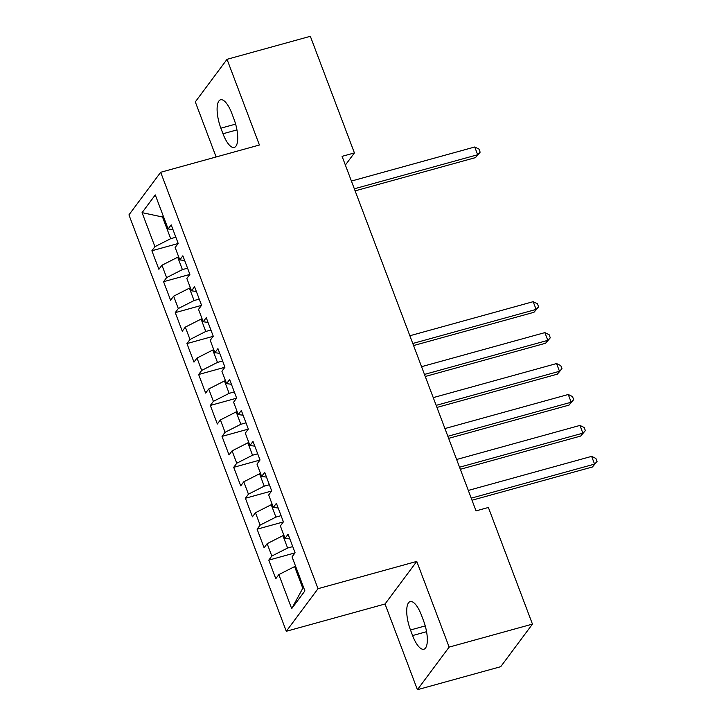 <?xml version="1.0" encoding="UTF-8"?>
<svg xmlns="http://www.w3.org/2000/svg" width="726" height="726" viewBox="0 0 726 726"><rect width="100%" height="100%" fill="white"/><g stroke="black" fill="none" stroke-linecap="round" stroke-linejoin="round"><path stroke-width="1.09" d="M417.414 689.7L449.14 647.111L416.76 561.416L385.034 604.005L417.414 689.7L500.722 666.686L532.448 624.106L488.38 507.474L476.038 510.877L342.073 156.344L354.415 152.932L310.338 36.3L227.029 59.314L195.303 101.894L216.112 156.961M385.034 604.005L286.298 631.275L128.947 214.869L160.682 172.28L318.024 588.686L286.298 631.275M163.513 216.729L162.515 217.001L142.069 212.645L154.928 246.677L151.879 250.76L158.894 269.319L161.943 265.235L166.617 277.613L163.577 281.697L170.592 300.255L173.632 296.172L178.306 308.55L175.265 312.634L182.28 331.192L185.321 327.108L189.994 339.487L186.954 343.57L193.969 362.129L197.009 358.045L201.692 370.423L198.643 374.507L205.658 393.065L208.698 388.982L213.38 401.36L210.331 405.444L217.346 424.002L220.395 419.918L225.069 432.297L222.02 436.38L229.035 454.939L232.084 450.855L236.758 463.233L233.718 467.317L240.733 485.875L243.773 481.792L248.446 494.17L245.406 498.254L252.421 516.821L255.461 512.728L260.135 525.107L257.095 529.19L264.11 547.758L267.15 543.665L271.833 556.043L268.783 560.127L275.798 578.695L278.838 574.602L294.611 566.589L302.796 588.251L303.532 587.261M142.069 212.645L155.273 194.913L168.133 228.944L172.969 229.597M302.796 588.251L291.698 608.633L304.911 590.91L292.052 556.878L295.092 552.795L288.077 534.227L285.037 538.32L280.363 525.942L283.403 521.858L276.388 503.29L273.348 507.383L268.665 495.005L271.715 490.921L264.7 472.354L261.65 476.447L256.977 464.068L260.026 459.985L253.011 441.417L249.962 445.51L245.288 433.132L248.328 429.048L241.322 410.48L238.273 414.573L233.6 402.195L236.64 398.111L229.625 379.544L226.585 383.627L221.911 371.258L224.951 367.175L217.936 348.607L214.896 352.691L210.222 340.322L213.262 336.238L206.248 317.67L203.207 321.754L198.525 309.385L201.574 305.301L194.559 286.734L191.51 290.817L186.836 278.448L189.885 274.364L182.87 255.797L179.821 259.881L175.148 247.512L178.188 243.419L171.182 224.86L168.133 228.944M291.698 608.633L278.838 574.602M292.76 546.605L287.605 548.03L282.922 535.652L283.92 535.38M271.833 556.043L287.605 548.03M267.15 543.665L282.922 535.652M281.062 515.669L275.907 517.093L271.234 504.715L272.232 504.443M260.135 525.107L275.907 517.093M255.461 512.728L271.234 504.715M285.037 538.32L289.865 538.964M269.373 484.732L264.219 486.157L259.545 473.779L260.543 473.506M248.446 494.17L264.219 486.157M243.773 481.792L259.545 473.779M273.348 507.383L278.176 508.028M257.685 453.795L252.53 455.22L247.856 442.842L248.855 442.57M236.758 463.233L252.53 455.22M232.084 450.855L247.856 442.842M261.65 476.447L266.487 477.091M245.996 422.859L240.841 424.283L236.168 411.905L237.166 411.633M225.069 432.297L240.841 424.283M220.395 419.918L236.168 411.905M249.962 445.51L254.799 446.154M234.307 391.922L229.153 393.347L224.47 380.969L225.477 380.696M213.38 401.36L229.153 393.347M208.698 388.982L224.47 380.969M238.273 414.573L243.11 415.218M222.619 360.985L217.464 362.41L212.782 350.032L213.78 349.76M201.692 370.423L217.464 362.41M197.009 358.045L212.782 350.032M226.585 383.627L231.422 384.281M210.921 330.049L205.767 331.473L201.093 319.095L202.091 318.823M189.994 339.487L205.767 331.473M185.321 327.108L201.093 319.095M214.896 352.691L219.724 353.344M199.233 299.112L194.078 300.537L189.404 288.158L190.403 287.886M178.306 308.55L194.078 300.537M173.632 296.172L189.404 288.158M203.207 321.754L208.035 322.408M187.544 268.175L182.389 269.6L177.716 257.222L178.714 256.95M166.617 277.613L182.389 269.6M161.943 265.235L177.716 257.222M191.51 290.817L196.347 291.471M175.855 237.239L170.701 238.663L162.515 217.001L163.25 216.021M154.928 246.677L170.701 238.663M179.821 259.881L184.658 260.534M449.14 647.111L532.448 624.106M160.682 172.28L259.418 145.009L227.029 59.314M416.76 561.416L318.024 588.686M345.367 165.074L354.415 152.932M295.618 566.316L294.611 566.589M231.857 113.456A21.816 7.505 -105.4 0 0 220.559 99.789A21.816 7.505 -105.4 0 0 220.876 128.184L222.982 133.756A21.816 7.505 -105.4 0 0 234.28 147.423A21.816 7.505 -105.4 0 0 233.953 119.028L231.857 113.456M412.595 635.559A21.816 7.505 -105.4 0 0 423.893 649.216A21.816 7.505 -105.4 0 0 423.567 620.821L421.47 615.249A21.816 7.505 -105.4 0 0 410.172 601.591A21.816 7.505 -105.4 0 0 410.489 629.986L412.595 635.559L426.57 631.693M151.879 250.76L178.124 243.509M163.577 281.697L189.813 274.446M175.265 312.634L201.51 305.383M186.954 343.57L213.199 336.32M198.643 374.507L224.888 367.256M210.331 405.444L236.576 398.193M222.02 436.38L248.265 429.13M233.718 467.317L259.953 460.066M245.406 498.254L271.651 491.003M257.095 529.19L283.34 521.94M268.783 560.127L295.028 552.876M355.114 190.865L475.512 157.606L477.663 154.729L354.333 188.796M474.74 146.997L478.978 149.075L480.149 152.17L477.663 154.729L474.74 146.997L351.411 181.055M480.149 152.17L475.512 157.606M413.566 345.549L533.964 312.289L536.106 309.412L412.785 343.48M533.183 301.68L537.431 303.758L538.601 306.853L536.106 309.412L533.183 301.68L409.863 335.748M538.601 306.853L533.964 312.289M425.255 376.485L545.653 343.226L547.803 340.349L424.474 374.416M544.881 332.617L549.119 334.695L550.29 337.79L547.803 340.349L544.881 332.617L421.552 366.684M550.29 337.79L545.653 343.226M436.943 407.422L557.341 374.162L559.492 371.285L436.163 405.353M556.57 363.554L560.808 365.632L561.978 368.726L559.492 371.285L556.57 363.554L433.24 397.621M561.978 368.726L557.341 374.162M448.632 438.359L569.039 405.108L571.18 402.222L447.851 436.29M568.258 394.49L572.505 396.568L573.667 399.663L571.18 402.222L568.258 394.49L444.929 428.558M573.667 399.663L569.039 405.108M460.329 469.295L580.727 436.045L582.869 433.159L459.54 467.226M579.947 425.427L584.194 427.505L585.365 430.6L582.869 433.159L579.947 425.427L456.618 459.494M585.365 430.6L580.727 436.045M472.018 500.232L592.416 466.981L594.558 464.095L471.238 498.163M591.636 456.364L595.883 458.442L597.053 461.536L594.558 464.095L591.636 456.364L468.306 490.431M597.053 461.536L592.416 466.981M235.623 124.119L220.876 128.184M236.957 129.9L222.982 133.756M425.236 625.912L410.489 629.986"/></g></svg>
